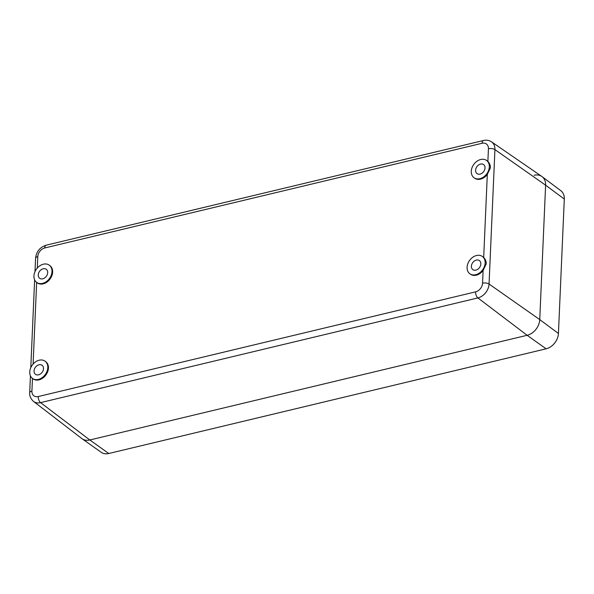 <?xml version="1.0" encoding="UTF-8"?>
<svg xmlns="http://www.w3.org/2000/svg" width="594" height="594" viewBox="0 0 594 594"><rect width="100%" height="100%" fill="white"/><g stroke="black" fill="none" stroke-linecap="round" stroke-linejoin="round"><path stroke-width="0.89" d="M489.33 166.936A10.677 8.034 -53.9 0 0 486.59 160.462A10.677 8.034 -53.9 0 0 476.975 161.234A10.677 8.034 -53.9 0 0 471.28 171.258A10.677 8.034 -53.9 0 0 474.019 177.725A10.677 8.034 -53.9 0 0 483.635 176.953A10.677 8.034 -53.9 0 0 489.33 166.936M484.548 165.696A5.576 4.195 -53.9 0 0 483.516 164.538A5.576 4.195 -53.9 0 0 477.494 165.919A5.576 4.195 -53.9 0 0 476.061 172.49A5.576 4.195 -53.9 0 0 476.952 173.552A5.576 4.195 -53.9 0 0 483.041 172.349A5.576 4.195 -53.9 0 0 484.548 165.696M32.47 378.415L31.913 391.06A7.878 5.925 126.1 0 0 38.261 396.547L475.594 291.854A7.878 5.925 126.1 0 0 482.566 283.182A4.745 2.064 2.5 0 1 489.055 284.029L494.928 149.606A12.623 9.497 126.1 0 0 491.528 141.847L541.78 176.433A14.234 10.714 126.1 0 1 545.611 185.187A14.234 10.714 -53.9 0 0 542.04 176.618A14.234 10.714 -53.9 0 0 534.132 175.267M542.04 176.618L560.803 190.667A13.922 10.477 -53.9 0 1 564.3 199.049L558.434 333.472L539.746 319.609L545.611 185.187L539.746 319.609A14.234 10.714 126.1 0 1 527.145 335.291L89.813 439.983L527.145 335.291A14.234 10.714 -53.9 0 0 539.746 319.609L489.055 284.029A12.623 9.497 126.1 0 1 477.895 297.928L527.145 335.291L546.109 348.812L108.776 453.504L89.813 439.983A14.234 10.714 126.1 0 1 81.824 438.565L33.472 401.366A12.623 9.497 126.1 0 0 40.563 402.628L89.813 439.983A14.234 10.714 -53.9 0 1 82.083 438.758L101.21 452.301A13.922 10.477 -53.9 0 0 108.776 453.504M33.947 275.95A10.677 8.034 -53.9 0 0 36.687 282.425A10.677 8.034 -53.9 0 0 46.302 281.653A10.677 8.034 -53.9 0 0 51.997 271.629A10.677 8.034 -53.9 0 0 49.257 265.162A10.677 8.034 -53.9 0 0 39.635 265.926A10.677 8.034 -53.9 0 0 33.947 275.95M47.216 270.396A5.576 4.195 -53.9 0 0 46.184 269.231A5.576 4.195 -53.9 0 0 40.162 270.612A5.576 4.195 -53.9 0 0 38.729 277.19A5.576 4.195 -53.9 0 0 39.62 278.252A5.576 4.195 -53.9 0 0 45.708 277.042A5.576 4.195 -53.9 0 0 47.216 270.396M485.142 262.949A10.677 8.034 -53.9 0 0 482.395 256.482A10.677 8.034 -53.9 0 0 472.779 257.247A10.677 8.034 -53.9 0 0 467.084 267.27A10.677 8.034 -53.9 0 0 469.824 273.745A10.677 8.034 -53.9 0 0 479.447 272.973A10.677 8.034 -53.9 0 0 485.142 262.949M480.36 261.716A5.576 4.195 -53.9 0 0 479.328 260.551A5.576 4.195 -53.9 0 0 473.299 261.932A5.576 4.195 -53.9 0 0 471.866 268.51A5.576 4.195 -53.9 0 0 472.757 269.572A5.576 4.195 -53.9 0 0 478.846 268.362A5.576 4.195 -53.9 0 0 480.36 261.716M29.752 371.97A10.677 8.034 -53.9 0 0 32.492 378.437A10.677 8.034 -53.9 0 0 42.115 377.665A10.677 8.034 -53.9 0 0 47.81 367.641A10.677 8.034 -53.9 0 0 45.062 361.174A10.677 8.034 -53.9 0 0 35.447 361.946A10.677 8.034 -53.9 0 0 29.752 371.97M34.534 373.203A5.576 4.195 -53.9 0 0 35.425 374.265A5.576 4.195 -53.9 0 0 41.513 373.062A5.576 4.195 -53.9 0 0 43.02 366.409A5.576 4.195 -53.9 0 0 41.996 365.243A5.576 4.195 -53.9 0 0 35.967 366.632A5.576 4.195 -53.9 0 0 34.534 373.203M36.687 282.425L37.318 282.885A10.677 8.034 -53.9 0 0 46.933 282.113A10.677 8.034 -53.9 0 0 52.628 272.089A10.677 8.034 -53.9 0 0 49.889 265.622L49.257 265.162M32.492 378.437L33.123 378.898A10.677 8.034 -53.9 0 0 42.746 378.126A10.677 8.034 -53.9 0 0 48.441 368.102A10.677 8.034 -53.9 0 0 45.693 361.635L45.062 361.174M469.824 273.745L470.455 274.198A10.677 8.034 -53.9 0 0 483.115 270.463L486.256 263.766C486.189 261.182 485.335 259.095 483.687 257.492A10.677 8.034 -53.9 0 0 483.026 256.942L482.395 256.482M474.019 177.725L474.651 178.185A10.677 8.034 -53.9 0 0 487.31 174.443L490.451 167.746C490.384 165.169 489.523 163.083 487.874 161.479A10.677 8.034 -53.9 0 0 487.221 160.922L486.59 160.462M546.109 348.812A13.922 10.477 -53.9 0 0 558.434 333.472M487.874 161.479L488.431 148.76A4.745 2.064 2.5 0 1 494.928 149.606L545.611 185.187L564.3 199.049M37.288 268.05L37.786 256.638A7.878 5.925 126.1 0 1 44.75 247.965L482.083 143.273A7.878 5.925 126.1 0 1 488.431 148.76M36.657 282.402L33.093 364.07M482.566 283.182L483.115 270.463M483.687 257.492L487.31 174.443M38.261 396.547A4.745 2.346 76.5 0 0 40.563 402.628L477.895 297.928A4.745 2.346 76.5 0 1 475.594 291.854M482.083 143.273A4.745 2.346 -103.5 0 1 483.509 140.496L46.169 245.188C39.895 247.253 36.36 251.618 35.566 258.271L34.987 271.651M44.75 247.965A4.745 2.346 -103.5 0 1 46.169 245.188M37.786 256.638A4.745 2.064 -177.5 0 0 35.566 258.271M31.913 391.06A4.745 2.064 -177.5 0 0 29.7 392.693C29.381 395.812 30.636 398.7 33.472 401.366M491.528 141.847C489.1 140.266 486.427 139.813 483.509 140.496M34.63 279.841L30.791 367.664M30.435 375.853L29.7 392.693"/></g></svg>
